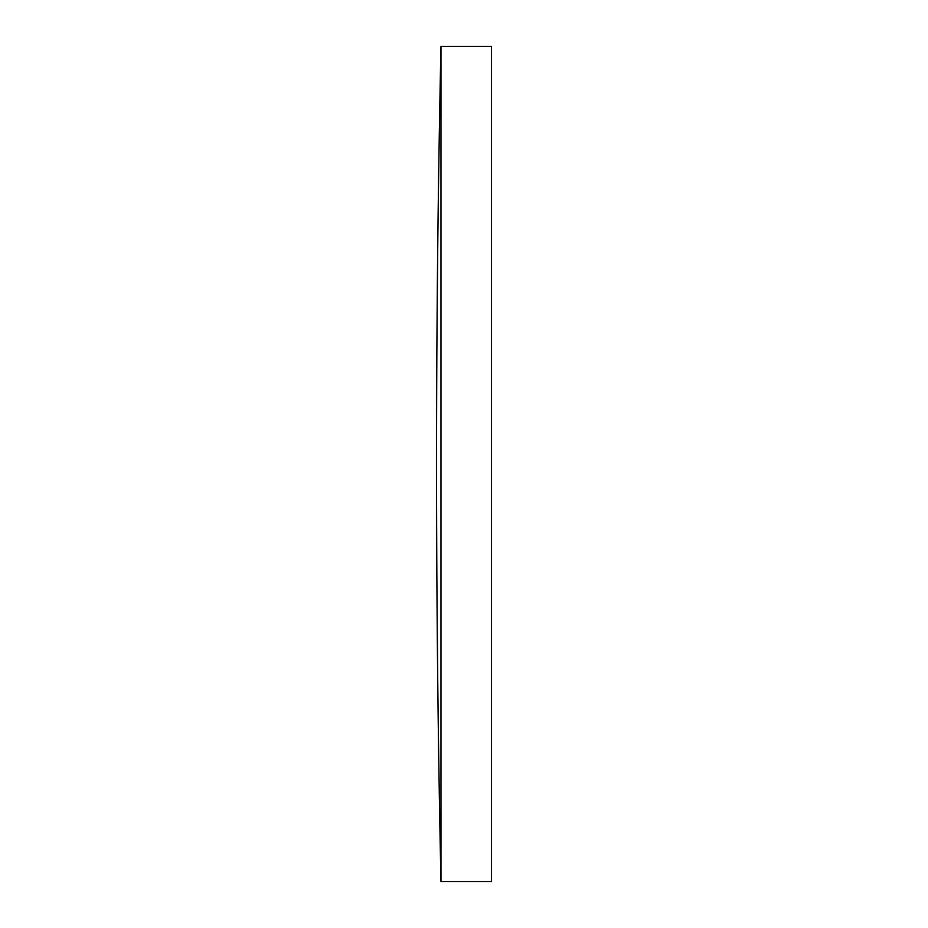 <?xml version="1.0" encoding="UTF-8"?>
<svg xmlns="http://www.w3.org/2000/svg" width="928" height="928" viewBox="0 0 928 928"><rect width="100%" height="100%" fill="white"/><g stroke="black" fill="none" stroke-linecap="round" stroke-linejoin="round"><path stroke-width="1.39" d="M440.974 881.6A19696.893 19696.893 0 0 1 436.554 464A19696.893 19696.893 0 0 1 440.974 46.4L440.974 881.6L491.446 881.6L491.446 46.4L440.974 46.4"/></g></svg>
